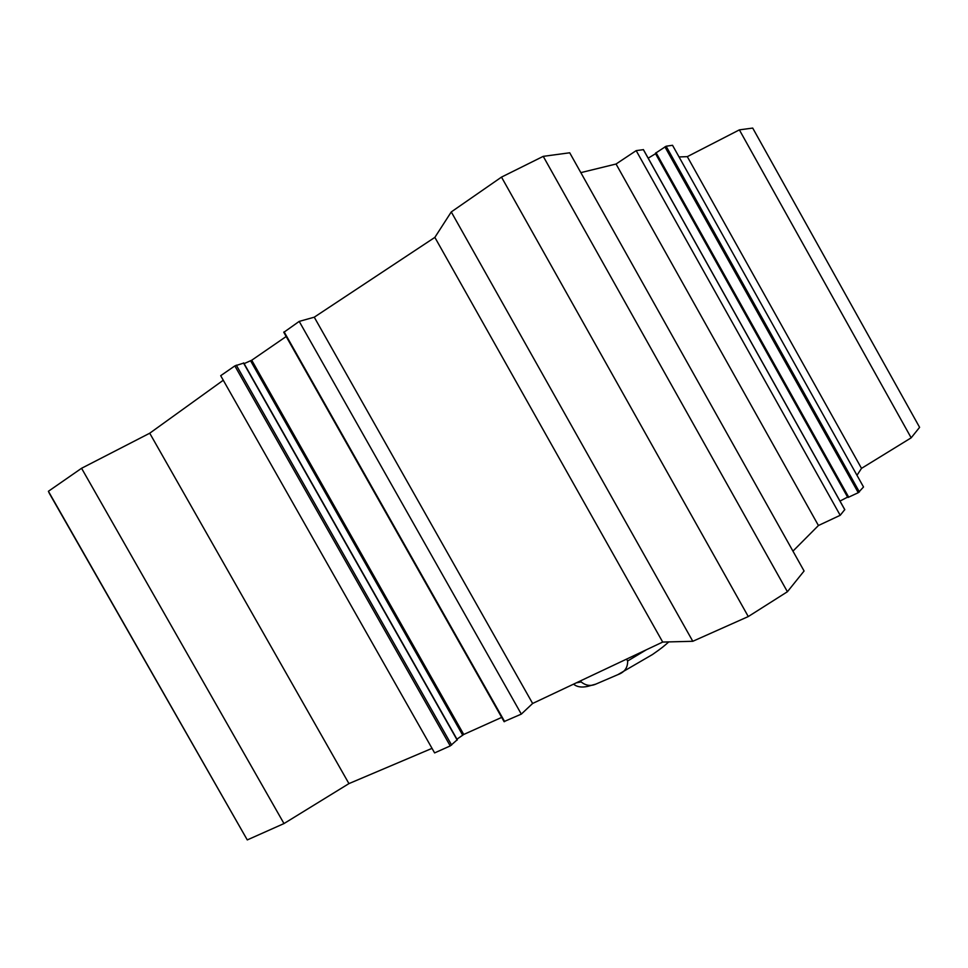 <?xml version="1.0" encoding="UTF-8"?>
<svg xmlns="http://www.w3.org/2000/svg" width="968" height="968" viewBox="0 0 968 968"><rect width="100%" height="100%" fill="white"/><g stroke="black" fill="none" stroke-linecap="round" stroke-linejoin="round"><path stroke-width="1.45" d="M580.836 172.631L616.047 164.016L636.182 150.633L643.369 149.665M648.185 158.171L655.735 153.597M655.566 153.174L666.117 146.228L672.53 145.285L863.516 486.989L858.265 492.7L848.029 497.443L655.566 153.174M679.052 156.949L687.316 156.647L739.37 129.869L911.166 437.826L919.6 427.336L752.717 128.078L739.37 129.869M223.269 380.243L149.725 433.216L81.566 468.282L48.4 491.284L49.38 493.426L247.276 839.921L283.987 823.562L348.94 783.608L432.031 748.361M243.585 363.133L234.849 365.904L220.692 375.693L434.608 752.91L450.241 745.917L457.077 739.903M286.177 336.513L251.728 360.229L244.13 363.629M504.255 721.499L521.316 714.118L532.63 703.47L662.693 642.062L692.798 641.288L748.276 616.556L787.408 591.738L804.081 570.999L569.716 152.787L543.242 156.356L501.497 177.108L451.269 211.931L434.862 237.378L314.261 317.189L299.209 321.4L283.975 332.206M456.932 739.189L463.732 734.47L501.69 717.397M911.166 437.826L861.508 468.367L856.982 475.3M847.786 497.007L840.006 501.073M844.725 509.652L840.2 515.303L818.432 525.515L792.949 551.131M840.2 515.303L636.182 150.633M818.432 525.515L616.047 164.016M861.508 468.367L687.316 156.647M48.4 491.284L247.276 839.921M81.566 468.282L283.987 823.562M149.725 433.216L348.94 783.608M299.209 321.4L521.316 714.118M314.261 317.189L532.63 703.47M434.862 237.378L662.693 642.062M451.269 211.931L692.798 641.288M501.497 177.108L748.276 616.556M543.242 156.356L787.408 591.738M626.55 659.123L627.627 661.011C627.821 667.69 624.566 672.24 617.85 674.66L595.816 684.122C590.674 686.397 585.785 685.659 581.163 681.92L580.558 680.843M251.728 360.229L463.732 734.47M844.786 509.749L643.321 149.58M859.402 491.986L666.117 146.228M858.265 492.7L664.919 146.846M848.73 497.225L656.05 152.678M847.593 497.104L655.566 153.718M234.849 365.904L450.241 745.917M236.301 365.154L451.62 745.058M243.476 362.952L457.186 740.084M250.615 360.846L462.644 735.099M284.108 331.842L504.643 721.583M576.299 682.851L581.163 681.92M627.627 661.011L646.382 649.758M643.393 149.592L844.81 509.676M655.493 153.162L848.029 497.443M243.73 362.939L457.332 739.879M283.745 332.218L504.122 721.705M617.85 674.66L652.468 654.525C662.354 647.665 664.06 646.055 668.767 641.905M595.731 684.146L587.879 686.336C581.659 687.728 576.892 686.99 573.576 684.134"/></g></svg>
